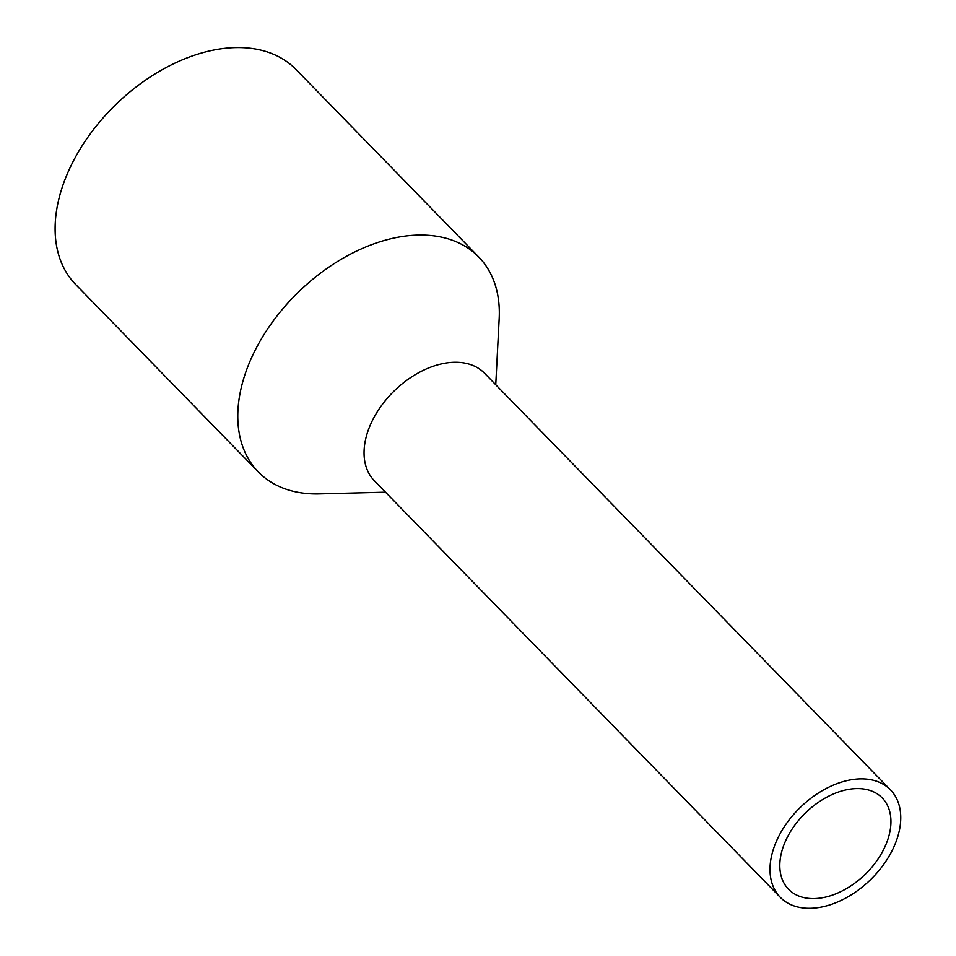 <?xml version="1.0" encoding="UTF-8"?>
<svg xmlns="http://www.w3.org/2000/svg" width="956" height="956" viewBox="0 0 956 956"><rect width="100%" height="100%" fill="white"/><g stroke="black" fill="none" stroke-linecap="round" stroke-linejoin="round"><path stroke-width="1.43" d="M784.995 842.236A65.426 42.841 135.7 0 0 788.521 889.247A65.426 42.841 135.7 0 0 839.057 892.45A65.426 42.841 135.7 0 0 885.77 844.937A65.426 42.841 135.7 0 0 882.233 797.937A65.426 42.841 135.7 0 0 831.708 794.723A65.426 42.841 135.7 0 0 784.995 842.236M495.746 384.754L499.175 318.503A153.928 100.798 135.7 0 0 478.789 257.068L296.121 69.597A153.928 100.798 135.7 0 0 177.219 62.056A153.928 100.798 135.7 0 0 67.302 173.849A153.928 100.798 135.7 0 0 75.62 284.446L258.299 471.917A153.928 100.798 135.7 0 0 319.185 493.894L385.495 492.185M478.789 257.068A153.928 100.798 135.7 0 0 359.898 249.528A153.928 100.798 135.7 0 0 249.982 361.32A153.928 100.798 135.7 0 0 258.299 471.917M890.502 789.871L484.561 373.27A76.97 50.405 135.7 0 0 425.109 369.494A76.97 50.405 135.7 0 0 370.151 425.396A76.97 50.405 135.7 0 0 374.31 480.701L780.251 897.302A76.97 50.405 135.7 0 0 839.703 901.078A76.97 50.405 135.7 0 0 894.661 845.176A76.97 50.405 135.7 0 0 890.502 789.871A76.97 50.405 135.7 0 0 831.063 786.107A76.97 50.405 135.7 0 0 776.093 841.997A76.97 50.405 135.7 0 0 780.251 897.302"/></g></svg>
